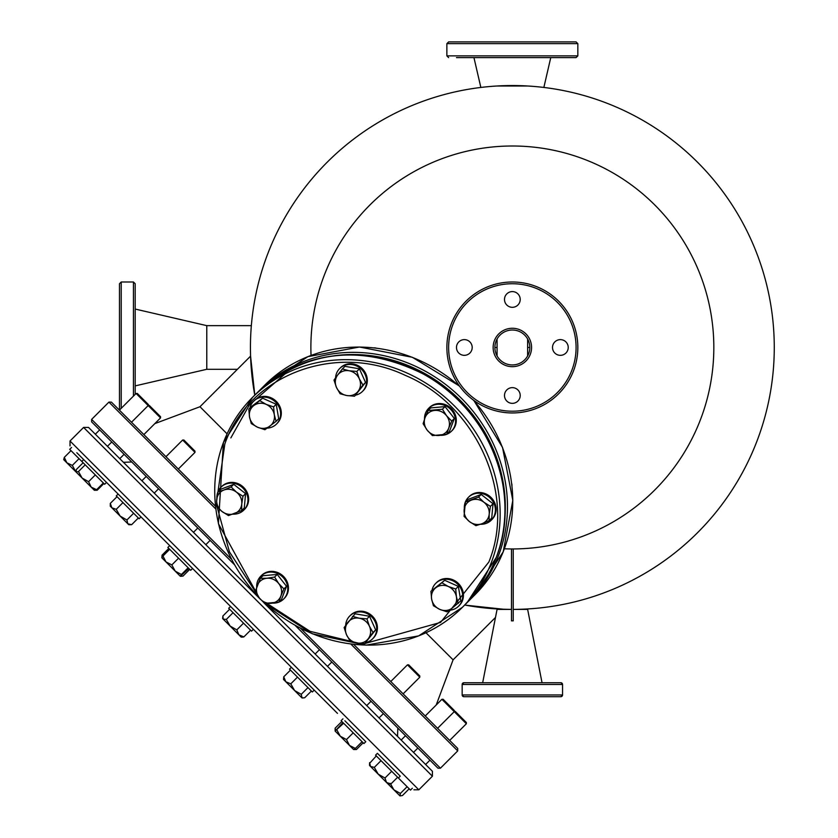<?xml version="1.0" encoding="UTF-8"?>
<svg xmlns="http://www.w3.org/2000/svg" width="838" height="838" viewBox="0 0 838 838"><rect width="100%" height="100%" fill="white"/><g stroke="black" fill="none" stroke-linecap="round" stroke-linejoin="round"><path stroke-width="1.26" d="M494.891 347.477A17.462 17.462 0 0 1 512.353 330.015A17.462 17.462 0 0 0 494.891 347.477A17.462 17.462 0 0 0 512.353 364.939A17.462 17.462 0 0 1 494.891 347.477M515.464 609.373L517.402 609.341M509.923 609.383L502.203 609.195M251.138 366.698L251.714 373.308L251.138 366.688M253.652 388.403L253.024 384.233M253.045 384.391L253.453 387.135M254.49 393.357L251.17 367.065L250.572 356.14L254.804 395.127A261.917 261.917 0 0 1 250.855 362.351A261.917 261.917 0 0 0 254.804 395.127A261.917 261.917 0 0 1 250.436 347.477A261.917 261.917 0 0 0 250.845 362.047A261.917 261.917 0 0 1 250.436 347.477A261.917 261.917 0 0 0 254.804 395.127L254.49 393.378M503.397 609.236L465.488 605.162M486.166 608.084L492.65 608.65M496.023 608.88L503.324 609.236M502.308 609.205L502.842 609.216M503.209 609.236L509.242 609.373M465.226 605.12L464.702 605.026A261.917 261.917 0 0 0 511.484 609.394A261.917 261.917 0 0 1 464.702 605.026L465.729 605.214M513.223 609.394A261.917 261.917 0 0 0 774.27 347.477A261.917 261.917 0 0 1 513.223 609.394A261.917 261.917 0 0 0 774.27 347.477A261.917 261.917 0 0 0 512.353 85.549A261.917 261.917 0 0 0 250.436 347.477A261.917 261.917 0 0 1 512.353 85.549A261.917 261.917 0 0 1 774.27 347.477A261.917 261.917 0 0 1 513.223 609.394L527.636 609.394L542.039 682.729L543.349 682.729L518.46 682.729M497.07 347.477L494.933 347.477L494.933 346.304M529.773 346.304L529.773 347.477L527.636 347.477M504.382 548.796A201.476 201.476 0 0 0 713.829 347.477A201.476 201.476 0 0 0 512.353 146.001A201.476 201.476 0 0 0 311.034 355.438M513.223 548.953L511.484 548.953L511.484 620.864L513.223 620.864L513.223 548.953L511.484 548.953M512.353 281.997A65.479 65.479 0 0 1 577.832 347.477A65.479 65.479 0 0 1 512.353 412.956A65.479 65.479 0 0 1 446.874 347.477A65.479 65.479 0 0 1 512.353 281.997A65.479 65.479 0 0 0 446.874 347.477A65.479 65.479 0 0 0 512.353 412.956M512.353 364.939A17.462 17.462 0 0 0 529.815 347.477A17.462 17.462 0 0 0 512.353 330.015A17.462 17.462 0 0 0 494.891 347.477A17.462 17.462 0 0 0 512.353 364.939M512.353 387.638A7.856 7.856 0 0 0 504.497 395.494A7.856 7.856 0 0 0 512.353 403.35A7.856 7.856 0 0 0 520.209 395.494A7.856 7.856 0 0 0 512.353 387.638M464.336 339.62A7.856 7.856 0 0 0 456.48 347.477A7.856 7.856 0 0 0 464.336 355.333A7.856 7.856 0 0 0 472.192 347.477A7.856 7.856 0 0 0 464.336 339.62M512.353 291.593A7.856 7.856 0 0 0 504.497 299.459A7.856 7.856 0 0 0 512.353 307.316A7.856 7.856 0 0 0 520.209 299.459A7.856 7.856 0 0 0 512.353 291.593M560.371 339.62A7.856 7.856 0 0 0 552.514 347.477A7.856 7.856 0 0 0 560.371 355.333A7.856 7.856 0 0 0 568.227 347.477A7.856 7.856 0 0 0 560.371 339.62M506.246 696.703L481.358 696.703L506.246 696.703M561.02 696.682L560.811 696.703A1.749 1.749 0 0 0 562.56 694.953L560.811 696.703L463.896 696.703A1.749 1.749 0 0 1 462.157 694.953L462.157 684.478L463.896 682.729L560.811 682.729A1.749 1.749 0 0 1 562.56 684.478L462.157 684.478A1.749 1.749 0 0 1 463.896 682.729L463.686 682.74M511.484 609.394A261.917 261.917 0 0 1 464.702 605.026A261.917 261.917 0 0 0 511.484 609.394L497.07 609.394L482.667 682.729L481.358 682.729L506.246 682.729M525.017 696.703L518.46 696.703M555.573 682.729L560.811 682.729L555.573 682.729M481.358 682.729L469.133 682.729M463.686 696.682L462.157 694.953L562.56 694.953L562.56 684.478L561.02 682.74M481.358 696.703L469.133 696.703M300.643 628.406L440.432 768.195L437.96 768.195L295.311 625.546M353.636 644.359L457.716 748.439L457.716 750.911L350.839 644.034M431.172 761.407L419.073 749.308M438.829 729.552L450.928 741.651M495.488 617.449L453.086 659.852L425.987 632.753L453.086 659.852L436.21 704.999M250.572 356.14L199.978 406.734L227.077 433.843L199.978 406.734L154.831 423.609M234.284 564.519L91.625 421.86L91.625 419.398L231.414 559.187M215.795 508.98L108.919 402.104L111.381 402.104L215.471 506.194M119.478 410.065L119.478 283.736L121.217 281.997L121.217 408.326M133.441 396.102L133.441 281.997L135.19 283.736L135.19 355.333M251.348 325.647L206.777 325.647L206.777 369.296L135.19 385.889M135.19 347.477L135.19 394.352M446.874 43.649L448.623 41.9L576.083 41.9L577.832 43.649L446.874 43.649L446.874 55.874L577.832 55.874L576.083 57.613L456.48 57.613M504.497 57.613L472.192 57.613M464.336 41.9L472.192 41.9M252.437 379.792L251.871 374.879M251.85 374.712L251.63 372.428M472.915 606.408L487.339 608.199M488.784 608.325L490.188 608.451M486.281 608.095L492.608 608.65M492.178 608.618L485.977 608.063M497.07 86L527.636 86M135.19 309.054L206.777 325.647L206.777 369.296L237.416 369.296M432.408 776.218L418.822 789.805L70.025 440.998L83.601 427.422L432.408 776.218L432.408 771.285L264.022 602.899M337.473 713.389L76.813 452.73M80.762 456.679L118.127 494.043L116.273 495.897L139.118 518.743L140.973 516.889L146.43 522.357M154.862 493.739L192.845 531.732M206.431 545.308L253.684 592.56M267.27 606.146L314.522 653.399M328.098 666.975L366.091 704.968M379.677 718.554L397.526 736.403L397.83 728.065M260.587 599.463L88.545 427.422L83.601 427.422M342.931 722.555L335.127 731.061L335.127 728.201L341.852 721.476M335.127 728.201L335.43 730.338M354.065 749.361L356.443 749.518L363.168 742.793M449.692 740.415L466.357 723.749L441.909 699.301L425.243 715.966M466.357 723.749L466.357 722.513L455.244 711.399L454.259 711.399M390.257 783.341L393.881 789.825L400.375 793.45L407.1 786.725M400.375 793.45L399.988 795.922L402.46 795.534L409.185 788.809M384.81 780.754L399.988 795.922M437.593 728.316L454.259 711.651L454.259 710.415L443.145 699.301L441.909 699.301M369.558 763.376L376.314 755.939M369.589 762.664L370.511 766.456L374.303 767.388L381.039 760.663M374.303 767.388L378.21 774.144L384.967 778.041L391.692 771.316M384.967 778.041L386.507 782.441L390.896 783.98L397.631 777.245M390.896 783.98L388.057 784.001L371.119 767.063M369.558 763.439L369.558 765.503L370.511 766.456M403.13 693.854L419.796 677.188L407.457 664.838L390.78 681.514M419.796 677.188L419.796 675.952L408.693 664.838L407.457 664.838M335.106 731.04L343.632 723.246M336.897 729.982L340.259 736.204L346.482 739.556L353.207 732.831M346.482 739.556L349.488 745.432L355.364 748.439L362.089 741.714M355.364 748.439L353.584 749.518L355.731 749.539M335.127 731.061L353.605 749.539M303.063 697.97L301.533 697.478L283.527 679.471L283.736 676.811L285.821 681.765L290.776 683.85L294.578 690.522L301.251 694.325L302.026 697.97L304.686 697.761L311.411 691.036M283.736 676.811L290.461 670.086M290.776 683.85L297.5 677.125M301.251 694.325L307.975 687.6M229.622 609.247L222.898 615.972L223.18 619.125L226.333 619.408L230.136 626.08L236.808 629.883L238.893 634.837L241.197 637.131L243.848 636.922L242.203 637.131M222.898 615.972L222.699 618.633L238.893 634.837L243.848 636.922L250.572 630.197M226.333 619.408L233.058 612.683M236.808 629.883L243.533 623.158M161.881 557.815L162.96 556.034L165.966 561.91L171.842 564.917L175.205 571.139L180.338 576.282L183.019 576.094L189.744 569.369M168.794 548.419L162.069 555.144L161.86 557.804L175.205 571.139L181.417 574.501L180.338 576.282L188.843 568.468M188.152 567.766L181.417 574.501M162.96 556.034L169.685 549.309M171.842 564.917L178.567 558.192M178.316 469.039L194.982 452.373L182.642 440.023L165.966 456.7M194.982 452.373L194.982 451.137L192.52 448.665L183.878 440.023L182.642 440.023M133.63 513.254L126.905 519.979L120.138 516.082L110.291 506.225L110.312 503.387L111.842 507.786L116.241 509.326L120.138 516.082L124.673 520.618L127.837 523.771L131.629 524.703L138.354 517.978M126.905 519.979L127.837 523.771L128.79 524.724L131.629 524.703M110.312 503.387L117.037 496.662M116.241 509.326L122.966 502.591M143.853 434.587L160.529 417.911L136.081 393.462L119.415 410.138M160.529 417.911L160.529 416.675L156.057 412.202L149.415 405.571L148.179 405.571L131.514 422.237M83.119 462.744L76.394 469.469L76.007 471.941L78.479 471.553L82.103 478.048L86.88 482.824L91.174 487.119L96.621 489.696L103.346 482.971M79.055 458.669L72.319 465.404L66.872 462.817L63.73 459.664L64.296 457.37L66.872 462.817L82.103 478.048L88.587 481.672L91.174 487.119L94.327 490.261L97.166 490.24L103.891 483.516M95.323 474.937L88.587 481.672M96.621 489.696L94.149 490.083M78.479 471.553L85.204 464.828M148.42 405.571L148.42 404.576L137.317 393.462L136.081 393.462M72.319 465.404L75.954 471.888M64.296 457.37L71.02 450.645M95.658 490.073L97.166 490.24M120.138 516.082L124.673 520.618M162.069 555.144L162.394 556.809M180.641 576.219L181.396 576.293M294.578 690.522L296.872 692.806M398.385 778.01L400.239 776.156L377.404 753.32L375.55 755.174L410.494 790.108L412.338 788.265M341.087 720.711L342.941 718.857L341.087 720.711L363.933 743.557L365.787 741.703L344.868 720.785M291.373 667.289L289.519 669.143L312.354 691.979L314.208 690.124L291.582 667.509M253.38 629.296L230.534 606.45L228.68 608.304L251.526 631.15L253.38 629.296M190.614 566.53L169.695 545.622L167.851 547.465L190.687 570.311L192.541 568.457M140.973 516.889L118.127 494.043M71.565 447.482L69.711 449.336L95.459 475.083L104.656 484.28L106.51 482.426M364.792 643.553L440.568 622.414L488.847 562.047C516.564 494.671 476.518 405.173 405.309 375.372C335.441 342.051 248.928 374.911 224.846 443.91L216.581 501.438M217.063 506.781L229.444 551.886L255.422 591.785M267.029 603.486L310.091 631.339L358.947 643.28M273.607 406.891L274.288 414.674L276.09 421.357L264.934 429.716L257.57 427.223L251.306 423.619L249.504 416.936A13.083 12.057 45 0 1 250.091 410.526A13.083 12.057 45 0 1 253.841 405.529L262.587 398.176L251.431 406.535L248.823 409.154L253.841 405.529A13.083 12.057 45 0 1 266.233 404.398L273.607 406.891L276.215 404.272L262.587 398.176M259.979 400.784L266.233 404.398A13.083 12.057 45 0 1 274.288 414.674A13.083 12.057 45 0 1 269.962 426.092A13.083 12.057 45 0 1 257.57 427.223A13.083 12.057 45 0 1 249.504 416.936L248.823 409.154M276.09 421.357L278.698 418.738L276.215 404.272M276.844 423.693A16.152 14.885 -135 0 0 277.21 423.337A16.152 14.885 -135 0 0 280.363 418.445A16.152 14.885 -135 0 0 273.879 399.37A16.152 14.885 -135 0 0 254.364 400.501A16.152 14.885 -135 0 0 254.019 400.868M249.902 408.075A16.152 14.885 45 0 1 250.489 406.116A16.152 14.885 45 0 1 253.652 401.213A16.152 14.885 45 0 1 273.167 400.093A16.152 14.885 45 0 1 279.651 419.168A16.152 14.885 45 0 1 276.488 424.059A16.152 14.885 45 0 1 267.154 428.145M231.099 486.951L236.484 492.157L242.968 496.253L241.763 503.963A13.083 12.057 45 0 1 234.525 513.621A13.083 12.057 45 0 1 221.997 511.473A13.083 12.057 45 0 1 217.817 506.152A13.083 12.057 45 0 1 216.707 499.668L217.922 491.958L220.53 489.34L233.708 484.333L245.586 493.634L244.277 507.954L241.669 510.562L228.481 515.569L221.997 511.473L216.613 506.267L216.707 499.668A13.083 12.057 45 0 1 223.956 490.01L231.099 486.951L233.708 484.333M217.922 491.958L223.956 490.01A13.083 12.057 45 0 1 236.484 492.157A13.083 12.057 45 0 1 241.763 503.963L241.669 510.562M242.968 496.253L245.586 493.634M274.613 577.047L278.708 583.531L283.914 588.915L280.856 596.059A13.083 12.057 45 0 1 271.198 603.308A13.083 12.057 45 0 1 264.714 602.197A13.083 12.057 45 0 1 259.392 598.018L255.297 591.534L260.304 578.346L262.912 575.737L277.221 574.428L286.523 586.307L281.516 599.484L278.907 602.093L264.599 603.402L259.392 598.018A13.083 12.057 45 0 1 257.245 585.5A13.083 12.057 45 0 1 266.903 578.251L274.613 577.047L277.221 574.428M260.304 578.346L266.903 578.251A13.083 12.057 45 0 1 278.708 583.531A13.083 12.057 45 0 1 280.856 596.059L278.907 602.093M283.914 588.915L286.523 586.307M366.929 618.884L369.432 626.258L373.036 632.512L368.301 638.65A13.083 12.057 45 0 1 363.294 642.4A13.083 12.057 45 0 1 356.883 642.987L350.211 641.185L346.597 634.921L344.104 627.557L355.082 613.793L369.548 616.265L375.644 629.904L364.666 643.668L356.883 642.987A13.083 12.057 45 0 1 346.597 634.921A13.083 12.057 45 0 1 347.728 622.529A13.083 12.057 45 0 1 359.146 618.193L366.929 618.884L369.548 616.265M352.473 616.401L359.146 618.193A13.083 12.057 45 0 1 369.432 626.258A13.083 12.057 45 0 1 368.301 638.65L364.666 643.668M373.036 632.512L375.644 629.904M442.097 582.902L448.351 586.516L455.725 589.009L456.406 596.792A13.083 12.057 45 0 1 455.83 603.213A13.083 12.057 45 0 1 452.08 608.21L447.052 611.834L439.688 609.341L433.424 605.738L431.622 599.055L430.942 591.272L444.706 580.294L458.344 586.39L460.816 600.856L452.08 608.21A13.083 12.057 45 0 1 439.688 609.341A13.083 12.057 45 0 1 431.622 599.055A13.083 12.057 45 0 1 435.959 587.648L444.706 580.294M430.942 591.272L435.959 587.648A13.083 12.057 45 0 1 448.351 586.516A13.083 12.057 45 0 1 456.406 596.792L458.208 603.475M455.725 589.009L458.344 586.39M511.976 485.851A8.726 8.045 -135 0 0 511.725 483.61M478.54 497.06L483.924 502.266A13.083 12.057 45 0 1 488.093 507.587A13.083 12.057 45 0 1 489.214 514.071L489.109 520.67L491.728 518.052L493.027 503.743L481.159 494.441L467.981 499.448L465.362 502.056L478.54 497.06L481.159 494.441M489.109 520.67L481.965 523.729A13.083 12.057 45 0 1 469.437 521.582A13.083 12.057 45 0 1 464.158 509.776A13.083 12.057 45 0 1 471.396 500.118A13.083 12.057 45 0 1 483.924 502.266L490.419 506.362L489.214 514.071A13.083 12.057 45 0 1 481.965 523.729L475.932 525.677L469.437 521.582L464.063 516.376L465.362 502.056M493.027 503.743L490.419 506.362M446.727 434.273L432.418 435.582L427.212 430.198L423.117 423.703L425.065 417.67A13.083 12.057 45 0 1 434.723 410.431A13.083 12.057 45 0 1 441.207 411.542A13.083 12.057 45 0 1 446.528 415.711L451.734 421.095L454.353 418.476L445.041 406.608L430.732 407.917L428.124 410.526L442.433 409.216L446.528 415.711A13.083 12.057 45 0 1 448.676 428.239L446.727 434.273L449.346 431.664L454.353 418.476M445.041 406.608L442.433 409.216M451.734 421.095L448.676 428.239A13.083 12.057 45 0 1 439.018 435.477A13.083 12.057 45 0 1 427.212 430.198A13.083 12.057 45 0 1 425.065 417.67L428.124 410.526M376.22 348.105A8.726 8.045 -135 0 0 373.968 347.843M362.927 385.071L354.558 396.217L346.775 395.536L340.102 393.745L336.488 387.481L333.995 380.106L337.62 375.089A13.083 12.057 45 0 1 342.627 371.339A13.083 12.057 45 0 1 349.037 370.752L356.82 371.433L359.439 368.825L344.973 366.342L342.365 368.95L349.037 370.752A13.083 12.057 45 0 1 359.324 378.807L362.927 385.071L365.536 382.453L359.439 368.825M356.82 371.433L359.324 378.807A13.083 12.057 45 0 1 358.193 391.199A13.083 12.057 45 0 1 346.775 395.536A13.083 12.057 45 0 1 336.488 387.481A13.083 12.057 45 0 1 337.62 375.089L342.365 368.95M354.558 396.217L365.536 382.453M244.183 509.703A16.152 14.885 -135 0 0 244.549 509.347A16.152 14.885 -135 0 0 247.22 492.576A16.152 14.885 -135 0 0 221.703 486.501A16.152 14.885 -135 0 0 221.347 486.868M216.885 498.023A16.152 14.885 45 0 1 220.981 487.224A16.152 14.885 45 0 1 246.498 493.289A16.152 14.885 45 0 1 243.827 510.07A16.152 14.885 45 0 1 233.037 514.165M283.988 598.667A16.152 14.885 -135 0 0 284.354 598.311A16.152 14.885 -135 0 0 278.289 572.794A16.152 14.885 -135 0 0 261.519 575.465A16.152 14.885 -135 0 0 261.163 575.832M256.7 586.977A16.152 14.885 45 0 1 260.796 576.188A16.152 14.885 45 0 1 277.567 573.517A16.152 14.885 45 0 1 283.642 599.034A16.152 14.885 45 0 1 272.842 603.13M372.952 638.472A16.152 14.885 -135 0 0 373.319 638.127A16.152 14.885 -135 0 0 374.45 618.612A16.152 14.885 -135 0 0 355.375 612.128A16.152 14.885 -135 0 0 350.483 615.281A16.152 14.885 -135 0 0 350.127 615.647M345.675 625.326A16.152 14.885 45 0 1 349.76 616.003A16.152 14.885 45 0 1 354.663 612.84A16.152 14.885 45 0 1 373.738 619.324A16.152 14.885 45 0 1 372.606 638.839A16.152 14.885 45 0 1 367.704 642.002A16.152 14.885 45 0 1 365.745 642.589M458.962 605.811A16.152 14.885 -135 0 0 459.329 605.455A16.152 14.885 -135 0 0 462.482 600.563A16.152 14.885 -135 0 0 455.998 581.488A16.152 14.885 -135 0 0 436.483 582.62A16.152 14.885 -135 0 0 436.137 582.986M432.02 590.193A16.152 14.885 45 0 1 432.607 588.234A16.152 14.885 45 0 1 435.77 583.332A16.152 14.885 45 0 1 455.285 582.211A16.152 14.885 45 0 1 461.769 601.286A16.152 14.885 45 0 1 458.606 606.178A16.152 14.885 45 0 1 449.273 610.263M491.623 519.811A16.152 14.885 -135 0 0 491.99 519.455A16.152 14.885 -135 0 0 494.661 502.685A16.152 14.885 -135 0 0 469.154 496.609A16.152 14.885 -135 0 0 468.798 496.976M464.336 508.132A16.152 14.885 45 0 1 468.432 497.332A16.152 14.885 45 0 1 493.949 503.397A16.152 14.885 45 0 1 491.267 520.178A16.152 14.885 45 0 1 480.488 524.274M451.818 430.837A16.152 14.885 -135 0 0 452.185 430.491A16.152 14.885 -135 0 0 446.109 404.974A16.152 14.885 -135 0 0 429.339 407.645A16.152 14.885 -135 0 0 428.983 408.012M424.52 419.147A16.152 14.885 45 0 1 428.616 408.368A16.152 14.885 45 0 1 445.397 405.697A16.152 14.885 45 0 1 451.462 431.203A16.152 14.885 45 0 1 440.662 435.299M362.844 391.032A16.152 14.885 -135 0 0 363.21 390.676A16.152 14.885 -135 0 0 364.341 371.161A16.152 14.885 -135 0 0 345.266 364.677A16.152 14.885 -135 0 0 340.375 367.84A16.152 14.885 -135 0 0 340.019 368.207M335.567 377.886A16.152 14.885 45 0 1 339.652 368.552A16.152 14.885 45 0 1 344.554 365.399A16.152 14.885 45 0 1 363.629 371.883A16.152 14.885 45 0 1 362.498 391.398A16.152 14.885 45 0 1 357.596 394.551A16.152 14.885 45 0 1 355.637 395.138M512.353 411.207A63.73 63.73 0 0 0 576.083 347.477A63.73 63.73 0 0 0 512.353 283.736A63.73 63.73 0 0 0 448.623 347.477A63.73 63.73 0 0 0 512.353 411.207M512.353 328.266A19.211 19.211 0 0 1 531.564 347.477A19.211 19.211 0 0 1 512.353 366.677A19.211 19.211 0 0 1 493.142 347.477A19.211 19.211 0 0 1 512.353 328.266M504.026 525.918A146.671 135.159 -135 0 0 459.853 399.977A146.671 135.159 -135 0 0 333.912 355.804M459.8 386.538A148.42 136.772 -135 0 0 265.08 384.841L258.565 391.388A148.42 136.772 45 0 1 259.811 390.12A148.42 136.772 45 0 1 461.476 398.354A148.42 136.772 45 0 1 469.709 600.018A148.42 136.772 45 0 1 468.442 601.265L474.978 594.739A148.42 136.772 -135 0 0 473.292 400.019M265.258 603.444A148.42 136.772 -135 0 0 308.258 631.894A148.42 136.772 -135 0 0 462.398 607.33A148.42 136.772 -135 0 0 491.414 562.329A148.42 136.772 -135 0 0 406.639 372.868A148.42 136.772 -135 0 0 252.5 397.432A148.42 136.772 -135 0 0 223.474 442.433A148.42 136.772 -135 0 0 258.439 596.75M257.287 392.634C306.509 349.237 362.561 343.36 425.453 375.036C489.591 410.033 522.147 493.739 496.285 557.427L467.195 602.532A148.42 136.772 -135 0 0 496.211 557.532A148.42 136.772 -135 0 0 411.427 368.071A148.42 136.772 -135 0 0 257.287 392.634L252.5 397.432L223.4 442.537L218.414 523.698L259.214 597.798M285.004 373.916L249.315 405.026L230.838 437.918M440.432 768.195L457.716 750.911M91.625 419.398L108.919 402.104M473.805 400.407L502.538 447.45L512.814 500.401L503.188 551.896L474.978 594.739M459.423 386.014L412.38 357.292L359.418 347.016L307.934 356.642L265.08 384.841M121.217 281.997L133.441 281.997M577.832 43.649L577.832 55.874M543.852 87.456L550.765 57.613M480.855 87.456L473.941 57.613M446.874 55.874L448.623 57.613M497.07 339.023L497.07 355.93M527.636 339.023L527.636 355.93M418.822 789.805L413.888 789.805M70.025 440.998L70.025 445.942M425.62 764.497L429.936 760.171M401.172 740.048L405.487 735.722M413.511 752.388L417.837 748.072M366.709 705.586L371.035 701.259M379.059 717.936L383.375 713.609M315.14 654.017L319.456 649.691M327.48 666.357L331.806 662.041M205.813 544.69L210.139 540.374M193.463 532.34L197.789 528.024M154.244 493.121L158.56 488.795M141.894 480.771L146.221 476.445M119.782 458.658L124.097 454.332M107.432 446.308L111.758 441.993M95.333 434.21L99.659 429.894M222.699 618.633L222.699 617.616M83.664 459.58L81.81 461.434M169.695 545.622L167.851 547.465M230.534 606.45L228.68 608.304M123.437 462.314L131.755 461.989M264.986 603.423L312.249 633.769L366.049 645.155L418.644 635.895L462.398 607.33L467.195 602.532M254.364 400.501L253.652 401.213M277.21 423.337L276.488 424.059M221.703 486.501L220.981 487.224M244.549 509.347L243.827 510.07M261.519 575.465L260.796 576.188M284.354 598.311L283.642 599.034M350.483 615.281L349.76 616.003M373.319 638.127L372.606 638.839M459.329 605.455L458.606 606.178M436.483 582.62L435.77 583.332M491.99 519.455L491.267 520.178M469.154 496.609L468.432 497.332M452.185 430.491L451.462 431.203M429.339 407.645L428.616 408.368M363.21 390.676L362.498 391.398M340.375 367.84L339.652 368.552"/></g></svg>
